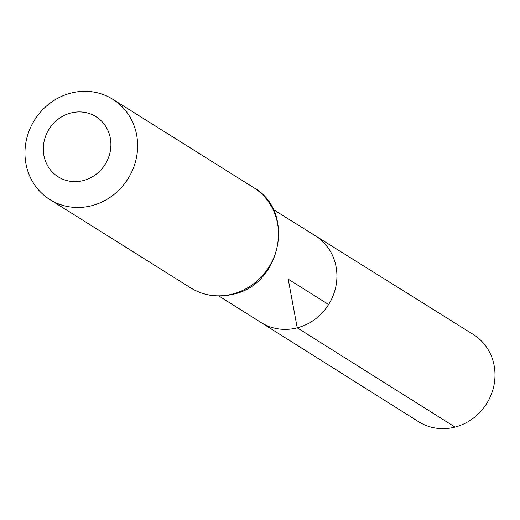 <?xml version="1.0" encoding="UTF-8"?>
<svg xmlns="http://www.w3.org/2000/svg" width="520" height="520" viewBox="0 0 520 520"><rect width="100%" height="100%" fill="white"/><g stroke="black" fill="none" stroke-linecap="round" stroke-linejoin="round"><path stroke-width="0.78" d="M273.208 209.456L315.341 235.775A51.175 47.71 122.1 0 1 335.933 286.13A51.175 47.71 122.1 0 1 297.232 327.834A51.175 47.71 122.1 0 1 260.962 322.478L418.554 421.7A51.493 48.009 122.1 0 0 455.059 427.089A51.493 48.009 122.1 0 0 494 385.125A51.493 48.009 122.1 0 0 473.272 334.451L315.341 235.775A51.175 47.71 122.1 0 1 335.933 286.13A51.175 47.71 122.1 0 1 297.232 327.834A51.175 47.71 122.1 0 1 260.962 322.478L218.92 296.01M83.369 180.544A35.516 33.111 122.1 0 1 45.208 137.326A35.516 33.111 122.1 0 1 102.745 122.434A35.516 33.111 122.1 0 1 83.369 180.544M91.728 205.686A59.189 55.185 122.1 0 1 49.849 199.537A59.189 55.185 122.1 0 1 34.547 120.075A59.189 55.185 122.1 0 1 112.742 99.249A59.189 55.185 122.1 0 1 136.481 157.495A59.189 55.185 122.1 0 1 91.728 205.686M328.633 304.519L288.217 279.168L297.232 327.834L455.059 427.089M232.609 294.041A59.189 55.185 122.1 0 1 190.723 287.892C203.847 295.828 218.042 297.928 233.311 294.203C281.392 284.466 295.744 211.003 253.624 187.603A59.189 55.185 122.1 0 1 277.361 245.85A59.189 55.185 122.1 0 1 232.609 294.041M49.849 199.537L190.723 287.892M112.742 99.249L253.624 187.603"/></g></svg>
